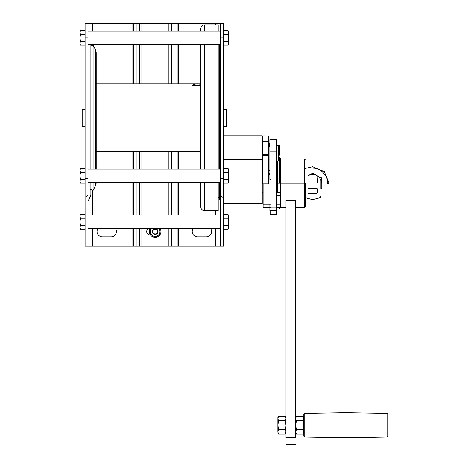 <?xml version="1.0" encoding="UTF-8"?>
<svg xmlns="http://www.w3.org/2000/svg" width="468" height="468" viewBox="0 0 468 468"><rect width="100%" height="100%" fill="white"/><g stroke="black" fill="none" stroke-linecap="round" stroke-linejoin="round"><path stroke-width="0.7" d="M96.215 182.959L95.776 185.182L93.091 190.406L93.091 182.66M93.091 169.106L93.091 45.185L95.776 50.409L96.215 52.632L96.215 169.106L96.215 151.685L200.778 151.685M95.776 185.182L95.776 182.66M95.776 169.106L95.776 50.409M279.297 145.554L278.717 145.554L279.297 145.56L279.683 146.373L279.683 145.946A0.386 0.386 180 0 0 279.297 145.56L279.297 145.987L278.717 145.987L279.683 146.507L278.717 146.671M223.529 159.711L262.255 159.711L262.255 183.006L269.036 183.023L269.036 155.3L268.65 155.353L268.65 154.411L262.741 154.411L262.741 135.866L268.65 135.901A0.386 0.386 -0 0 1 269.036 136.287L269.036 141.652L268.65 141.318L262.741 141.318L262.255 141.74L262.255 135.778L223.529 135.778M85.082 214.607L80.514 214.607L79.952 215.578L79.952 221.873L80.514 218.24L79.952 216.427L80.28 215.052M80.514 218.24L85.082 218.24M85.082 183.152L85.082 246.08L87.99 246.08L87.99 178.308L85.082 178.308L85.082 183.152L80.514 183.152L79.952 181.338L80.514 183.152M85.082 37.92L85.082 23.4L87.99 23.4L87.99 37.92L85.082 37.92L85.082 178.308M79.952 227.325L80.514 229.139L79.952 227.325L80.514 225.506L79.952 221.873L79.952 227.442M80.514 225.506L85.082 225.506M150.485 228.653L150.292 234.351L155.136 237.147L159.974 234.351L159.974 231.555A4.838 4.838 0 0 0 159.009 228.653M151.263 228.653A4.838 4.838 0 0 0 157.558 235.749A4.838 4.838 0 0 0 159.974 231.555L159.787 228.653M220.627 179.94L220.627 246.08L223.529 246.08L223.529 178.308L220.627 178.308L220.627 179.94M276.664 207.464L280.537 207.464L280.537 195.413L276.664 195.413M220.627 178.308L220.627 23.4L215.783 23.4L215.783 24.851M141.862 228.653L141.862 246.08L220.627 246.08M158.038 231.555A2.902 2.902 0 0 0 155.136 228.653A2.902 2.902 0 0 0 152.229 231.555A2.902 2.902 0 0 0 155.136 234.462A2.902 2.902 0 0 0 158.038 231.555M157.558 231.555A2.422 2.422 0 0 0 153.925 229.46A2.422 2.422 0 0 0 153.925 233.649A2.422 2.422 0 0 0 157.558 231.555M270.855 207.125L276.664 207.125L276.664 210.489L269.884 210.489L269.884 207.546L270.855 207.546L270.855 179.379L270.855 204.2L263.11 204.2L263.11 183.901M262.255 182.426L262.255 183.409A0.486 0.48 180 0 0 262.741 183.889L268.65 183.889L269.036 183.514A0.386 0.38 -0 0 1 268.65 183.889L268.65 155.353L262.255 155.294M228.097 229.139L228.665 228.168L228.665 221.873L228.097 225.506L228.665 227.325L228.097 229.139L223.529 229.139M228.097 225.506L223.529 225.506M228.665 216.427L228.097 214.607L228.665 216.427L228.097 218.24L228.665 221.873L228.665 216.427L228.097 214.607L223.529 214.607M276.664 192.752L280.537 192.752L280.537 195.413M262.255 141.74L262.255 139.862M269.884 207.464L263.11 207.464L263.11 204.2M269.884 207.546L269.884 204.2M90.406 189.3L93.091 190.406M262.255 159.711L262.255 154.972M200.778 83.912L96.215 83.912M200.778 84.521L200.251 84.345L200.778 84.521A9.682 9.682 0 0 0 193.395 84.772L194.097 84.486M200.778 85.322L192.184 85.322L193.395 84.772M228.097 183.152L228.665 182.181L228.665 175.886L228.097 179.519L228.665 181.338L228.097 183.152L223.529 183.152M228.097 179.519L223.529 179.519M210.705 228.653A5.323 5.323 0 0 1 206.242 236.878L197.531 236.878A5.323 5.323 0 0 1 193.068 228.653M79.952 43.372L80.514 41.558L79.952 37.92L80.514 34.287L79.952 32.473L80.514 30.654L79.952 31.631L79.952 44.214L80.514 45.191L79.952 43.489M269.884 151.182L269.884 139.675L276.664 139.675L276.664 151.182L269.884 151.182L269.884 179.379L270.855 179.379M278.717 151.878L279.683 151.714L279.683 146.507M279.683 151.714L279.683 146.355L279.297 145.987L279.297 152.428L278.717 152.428M278.717 155.119L279.297 155.119A0.386 0.345 0 0 0 279.683 154.773L279.683 152.041A0.386 0.386 180 0 1 279.297 152.428L279.297 155.277L279.683 154.89L279.683 153.516M223.529 109.179L226.436 109.179L226.436 126.413L223.529 126.413M276.664 145.484L278.717 145.484L278.717 160.974L276.664 160.974M269.036 143.863L269.521 143.664L269.036 144.682M262.255 183.006L262.255 203.603L223.529 203.603M269.036 155.3L269.036 154.37L268.65 154.411L268.65 135.901L269.036 136.287M269.036 141.652L269.036 154.37M87.99 37.92L87.99 178.308M196.297 83.971L195.571 84.082M204.651 31.145L204.651 24.851L218.205 24.851L218.205 31.145M218.205 44.7L218.205 169.106M218.205 182.66L218.205 210.74L204.651 210.74C202.299 210.512 201.006 209.219 200.778 206.868L200.778 182.66M204.651 24.851C202.299 25.079 201.006 26.372 200.778 28.723L200.778 31.145M200.778 44.7L200.778 169.106M228.097 34.287L228.665 37.92L228.665 32.473L228.097 34.287L223.529 34.287M168.901 31.145L168.901 23.4L215.783 23.4M80.514 34.287L85.082 34.287M79.952 32.473L80.514 30.654L85.082 30.654M148.344 228.653A3.387 3.387 0 0 0 150.088 234.942L150.415 234.942M228.665 32.473L228.097 30.654L228.665 32.473L228.097 30.654L223.529 30.654M269.884 174.716L269.036 174.716M269.884 173.926L269.036 173.926M276.664 207.125L276.664 151.182M262.255 192.395L263.11 192.395M317.924 189.002L320.931 189.002L320.931 180.543M320.931 177.928L320.931 177.384L321.797 178.255L321.797 188.136L320.931 189.002M228.097 45.191L228.665 43.372L228.097 45.191L223.529 45.191M228.097 41.558L228.665 43.372L228.665 37.92L228.097 41.558L223.529 41.558M80.514 45.191L85.082 45.191M80.514 41.558L85.082 41.558M220.627 37.92L223.529 37.92L223.529 178.308M87.99 23.4L136.978 23.4L136.978 31.145M168.901 23.4L136.978 23.4M220.627 23.4L223.529 23.4L223.529 37.92M141.862 246.08L87.99 246.08M141.862 23.4L141.862 31.145M141.862 44.7L141.862 83.912M141.862 151.685L141.862 169.106M141.862 182.66L141.862 215.099M150.105 228.653A5.809 5.809 0 0 0 156.64 237.165A5.809 5.809 0 0 0 160.167 228.653M80.514 229.139L85.082 229.139M228.665 170.434L228.097 172.253L228.665 175.886L228.665 169.591L228.097 168.62L228.665 170.434L228.097 168.62L223.529 168.62M97.906 228.653A5.323 5.323 0 0 0 102.369 236.878L111.086 236.878A5.323 5.323 0 0 0 115.549 228.653M262.255 154.352L262.741 154.411L262.741 183.889L268.65 183.901M228.097 218.24L223.529 218.24M85.082 126.413L82.181 126.413L82.181 109.179L85.082 109.179M85.082 168.62L80.514 168.62L79.952 170.434L80.514 168.62L79.952 169.591L79.952 181.455M228.097 172.253L223.529 172.253M269.036 183.023L269.036 183.503L269.036 183.023M79.952 181.338L80.514 179.519L79.952 175.886L80.514 172.253L85.082 172.253M80.514 179.519L85.082 179.519M80.514 172.253L79.952 170.434M279.519 183.193L279.519 157.734L279.519 183.193L277.711 183.193L279.519 183.193L279.519 157.734L279.519 183.193L280.777 183.193L280.777 207.4L280.777 183.193L279.519 183.193M279.519 207.464L279.519 208.658L279.519 207.464M276.664 183.193L277.711 183.193L277.711 192.752L277.711 183.193L276.664 183.193M277.711 160.974L277.711 183.193L277.711 160.974M304.399 183.193L304.399 207.4L304.399 183.193L280.777 183.193L280.777 207.4L280.777 158.991L280.777 183.193L280.777 158.991L280.777 183.193L304.399 183.193L304.399 158.991L304.399 207.4L304.399 158.991L304.399 183.193L305.364 183.193L305.364 206.429L305.364 183.193L304.399 183.193M286.001 200.479L295.682 200.479L286.001 200.479L286.001 437.679C286.001 446.841 286.001 446.841 286.001 437.679L286.001 200.479M276.424 210.489L276.424 214.66L270.13 214.66L276.424 214.66L276.424 210.489M270.13 214.285L270.13 214.66L270.13 214.285L276.424 214.285L270.13 214.285L270.13 210.489L270.13 214.285M388.048 414.338L387.094 413.367L345.934 412.653L387.094 413.367L387.094 437.106L388.048 436.135L388.048 414.338L388.048 436.135L388.048 414.338L388.048 436.135L387.094 437.106L345.934 437.826L304.767 437.106L304.767 413.367L345.934 412.653L304.767 413.367L303.82 414.338L303.82 436.135L304.767 437.106L304.767 413.367L303.82 414.338L303.82 436.135L303.82 432.982L303.124 434.181L303.82 431.946L303.82 418.527C303.82 417.152 303.82 417.152 303.82 418.527L303.124 416.292L303.82 418.527L303.124 420.767L303.82 418.527C303.82 417.152 303.82 417.152 303.82 418.527L303.124 420.767L303.82 425.236L303.124 420.767L296.379 420.767L303.124 420.767L303.82 425.236L303.124 429.706L303.82 425.236L303.82 431.946C303.82 433.321 303.82 433.321 303.82 431.946L303.124 429.706L296.379 429.706L295.682 431.946L296.379 434.181L303.124 434.181L303.673 432.935M308.272 175.652C311.173 174.096 314.081 174.096 316.982 175.652L312.63 173.137L308.272 175.652M317.146 178.168L317.924 183.193L317.924 176.278L317.924 183.193L317.146 178.168M317.924 176.196L317.924 175.652L317.924 176.196M308.248 193.255L317.146 193.255L317.924 190.739L317.146 188.224L308.248 188.224L317.146 188.224L317.924 190.739C317.924 192.295 317.924 192.295 317.924 190.739L317.146 193.255L308.248 193.255M317.257 193.062L317.719 192.015M317.754 191.903L317.86 191.453M317.79 189.727L317.918 190.517M316.982 175.652C319.779 177.39 321.235 179.905 321.34 183.193L321.34 178.168L316.982 175.652M317.708 189.441L317.544 189.002M317.924 190.739C317.924 192.295 317.924 192.295 317.924 190.739M303.802 424.575L303.773 424.107M303.586 422.703L303.463 422.077M304.767 437.106L345.934 437.826L345.934 412.653L345.934 437.826L387.094 437.106L387.094 413.367M303.82 436.135L303.82 432.982M295.7 425.892L295.735 426.371M295.916 427.77L296.045 428.395M295.87 427.495L295.7 425.81M295.694 424.827L296.215 421.358M303.633 427.495L303.287 429.115M296.379 429.706L295.682 425.236L296.379 420.767L295.682 418.527L296.379 416.292L303.124 416.292L296.379 416.292L295.682 418.527L296.379 420.767L295.682 425.236L296.379 429.706L303.124 429.706L303.82 431.946L303.124 434.181L296.379 434.181L295.682 431.946L296.379 429.706L295.682 431.946M303.808 418.737L303.633 419.661M303.597 419.761L303.305 420.434M303.685 432.882L303.773 432.508M295.682 418.527L296.379 416.292L295.829 417.538M295.817 417.591L295.7 418.246M303.802 418.205L303.633 417.397M303.539 417.146L303.27 416.555M303.82 417.491L303.124 416.292L303.82 418.527M296.379 420.767L295.682 425.236M295.694 432.145L295.87 433.075M295.694 431.736L295.87 430.812M295.905 430.718L296.197 430.039M303.773 426.371L303.124 429.706L303.82 431.946L303.124 434.181M303.802 431.613L303.633 430.812M303.597 430.718L303.305 430.039M295.682 437.679L295.682 200.479L295.682 437.679C295.682 446.841 295.682 446.841 295.682 437.679C295.682 446.841 295.682 446.841 295.682 437.679L286.001 437.679L295.682 437.679M285.995 418.328L285.819 417.397M285.31 416.292L286.001 418.527L285.31 416.292L278.565 416.292L285.31 416.292L286.001 417.491M285.989 431.613L285.819 430.812M285.784 430.718L285.492 430.039M285.31 429.706L278.565 429.706L277.869 425.236L277.869 431.946L278.565 429.706L285.31 429.706L286.001 431.946L285.31 429.706L285.954 426.371M286.001 431.946L285.31 434.181L278.565 434.181L277.869 431.946L277.869 418.527L278.565 420.767L277.869 425.236L278.565 420.767L285.31 420.767L286.001 425.236L285.31 420.767L278.565 420.767L277.869 425.236L278.565 429.706L277.869 431.946L278.565 434.181L285.31 434.181L285.86 432.935M285.872 432.882L285.954 432.508M278.056 427.495L277.881 425.81M277.875 424.827L278.401 421.358M285.819 427.495L285.474 429.115M277.875 431.736L278.056 430.812M278.091 430.718L278.384 430.039M277.887 425.892L277.916 426.371M278.103 427.77L278.226 428.395M278.565 429.706L277.869 431.946C277.869 433.321 277.869 433.321 277.869 431.946C277.869 433.321 277.869 433.321 277.869 431.946L278.565 434.181L277.869 432.982M277.875 432.145L278.056 433.075M285.31 420.767L286.001 418.527M285.989 424.575L285.954 424.107M285.772 422.703L285.644 422.077M277.869 417.491L278.565 416.292L277.869 418.527C277.869 417.152 277.869 417.152 277.869 418.527L278.565 416.292L277.869 418.527L278.565 420.767L277.869 418.527C277.869 417.152 277.869 417.152 277.869 418.527L277.869 425.236M285.995 418.737L285.819 419.661M285.784 419.761L285.492 420.434M278.565 416.292L278.015 417.538M277.998 417.591L277.916 417.965M286.001 437.679C286.001 446.841 286.001 446.841 286.001 437.679M320.141 196.186L321.095 197.841L320.627 197.578L312.63 199.655L304.399 197.449M305.364 168.427L312.63 166.737L324.265 171.557L329.086 183.193M329.086 183.357L327.635 183.374C328.396 176.003 320.287 167.614 312.805 168.193M305.364 183.193L305.364 206.429L305.364 183.193M280.537 204.2L276.664 204.2M215.783 210.74L215.783 215.099M215.783 228.653L215.783 246.08M89.078 44.7L89.078 169.106M89.078 182.66L89.078 199.029L87.99 201.293M269.036 145.361L269.884 145.092M269.884 143.664L269.521 143.664L269.521 146.455M204.651 44.7L204.651 169.106M204.651 182.66L204.651 210.74M178.653 23.4L178.653 31.145M178.653 44.7L178.653 83.912M178.653 151.685L178.653 169.106M178.653 182.66L178.653 215.099M178.653 228.653L178.653 246.08M269.884 173.716L269.036 173.716M269.884 170.364L269.036 170.364M177.969 23.4L177.969 31.145M177.969 44.7L177.969 83.912M177.969 151.685L177.969 169.106M177.969 182.66L177.969 215.099M177.969 228.653L177.969 246.08M168.901 246.08L168.901 228.653M168.901 215.099L168.901 182.66M168.901 169.106L168.901 151.685M168.901 83.912L168.901 44.7M171.639 246.08L171.639 228.653M171.639 215.099L171.639 182.66M171.639 169.106L171.639 151.685M171.639 83.912L171.639 44.7M171.639 31.145L171.639 23.4M133.55 246.08L133.55 228.653M133.55 215.099L133.55 182.66M133.55 169.106L133.55 151.685M133.55 83.912L133.55 44.7M133.55 31.145L133.55 23.4M136.978 44.7L136.978 83.912M136.978 151.685L136.978 169.106M136.978 182.66L136.978 215.099M136.978 228.653L136.978 246.08M219.539 44.7L219.539 169.106M219.539 182.66L219.539 199.029L218.205 197.361M139.716 23.4L139.716 31.145M139.716 44.7L139.716 83.912M139.716 151.685L139.716 169.106M139.716 182.66L139.716 215.099M139.716 228.653L139.716 246.08M132.865 246.08L132.865 228.653M132.865 215.099L132.865 182.66M132.865 169.106L132.865 151.685M132.865 83.912L132.865 44.7M132.865 31.145L132.865 23.4M92.828 23.4L92.828 31.145M92.828 44.7L92.828 45.291M92.828 190.3L92.828 215.099M92.828 228.653L92.828 246.08M262.741 135.866L262.255 136.352M87.99 182.66L220.627 182.66M87.99 169.106L220.627 169.106M90.891 46.092L93.091 45.185M220.627 195.25L223.529 198.151M262.741 183.901L262.255 183.415M87.99 228.653L220.627 228.653M87.99 215.099L220.627 215.099M269.884 146.455L269.036 146.455M269.884 160.009L269.036 160.009M278.717 155.277L279.297 155.277M267.585 135.866L268.065 136.352M267.608 135.901L268.65 135.901M269.036 143.044L269.884 143.044M269.884 170.241L269.036 170.241M219.539 199.029L220.627 201.293M87.99 44.7L220.627 44.7M87.99 31.145L220.627 31.145M89.078 199.029L90.891 195.25L90.891 182.66M90.891 44.7L90.891 169.106M87.99 195.25L86.053 197.186M286.001 207.4L280.777 207.4L279.519 208.658L278.325 207.464M278.717 158.535L279.519 157.734L280.777 158.991L304.399 158.991L305.364 159.962M295.682 207.4L304.399 207.4L305.364 206.429M317.924 191.909L317.146 193.255M295.682 417.491L296.379 416.292M295.682 432.982L296.379 434.181M286.001 432.982L285.31 434.181M295.682 444.6L286.001 444.6"/></g></svg>
